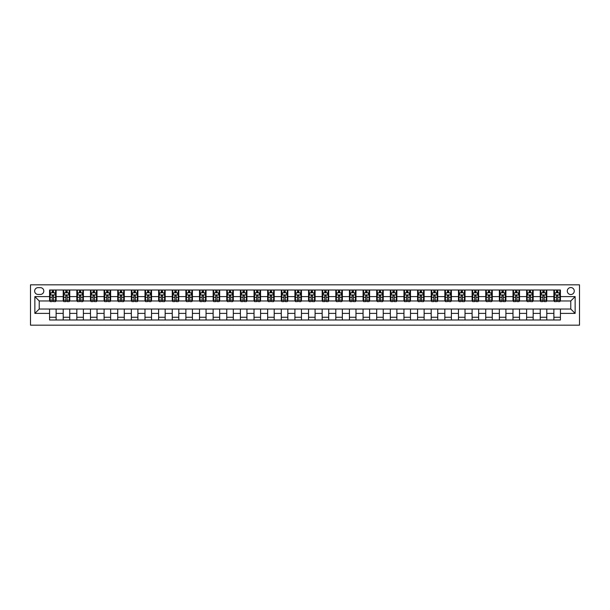 <?xml version="1.0" encoding="UTF-8"?>
<svg xmlns="http://www.w3.org/2000/svg" width="610" height="610" viewBox="0 0 610 610"><rect width="100%" height="100%" fill="white"/><g stroke="black" fill="none" stroke-linecap="round" stroke-linejoin="round"><path stroke-width="0.91" d="M570.777 287.554A3.492 3.492 0 0 0 567.285 291.046A3.492 3.492 0 0 0 570.777 294.531A3.492 3.492 0 0 0 574.269 291.046A3.492 3.492 0 0 0 570.777 287.554M30.5 325.168L579.5 325.168L579.5 284.832L30.5 284.832L30.5 325.168M38.026 294.424L40.42 294.424A3.378 3.378 0 0 0 43.806 291.046A3.378 3.378 0 0 0 40.42 287.661L38.026 287.661A3.378 3.378 0 0 0 34.64 291.046A3.378 3.378 0 0 0 38.026 294.424M49.578 313.395L34.861 313.395L34.861 296.605L49.578 296.605L49.578 300.966L39.223 300.966L39.223 309.034L49.578 309.034L49.578 319.991L560.422 319.991L560.422 309.034L570.777 309.034L570.777 300.966L560.422 300.966L560.422 296.605L575.138 296.605L575.138 313.395L560.422 313.395M560.422 296.605L560.422 290.009L49.578 290.009L49.578 296.605M553.88 290.009L553.88 300.966L554.421 300.966M556.495 300.966L557.799 300.966M559.873 300.966L560.422 300.966M553.88 300.966L546.247 300.966M540.246 290.009L540.246 300.966L540.795 300.966M542.862 300.966L544.173 300.966M540.246 300.966L532.614 300.966M526.621 290.009L526.621 300.966L527.162 300.966M529.236 300.966L530.54 300.966M526.621 300.966L518.988 300.966M512.987 290.009L512.987 300.966L513.536 300.966M515.602 300.966L516.914 300.966M512.987 300.966L505.354 300.966M499.361 290.009L499.361 300.966L499.903 300.966M501.977 300.966L503.28 300.966M499.361 300.966L491.729 300.966M485.728 290.009L485.728 300.966L486.277 300.966M488.343 300.966L489.655 300.966M485.728 300.966L478.095 300.966M472.102 290.009L472.102 300.966L472.643 300.966M474.717 300.966L476.021 300.966M472.102 300.966L464.469 300.966M458.468 290.009L458.468 300.966L459.017 300.966M461.084 300.966L462.395 300.966M458.468 300.966L450.836 300.966M444.842 290.009L444.842 300.966L445.384 300.966M447.458 300.966L448.762 300.966M444.842 300.966L437.21 300.966M431.209 290.009L431.209 300.966L431.758 300.966M433.824 300.966L435.136 300.966M431.209 300.966L423.576 300.966M417.583 290.009L417.583 300.966L418.125 300.966M420.199 300.966L421.502 300.966M417.583 300.966L409.95 300.966M403.95 290.009L403.95 300.966L404.499 300.966M406.565 300.966L407.876 300.966M403.95 300.966L396.317 300.966M390.324 290.009L390.324 300.966L390.865 300.966M392.939 300.966L394.243 300.966M390.324 300.966L382.691 300.966M376.69 290.009L376.69 300.966L377.239 300.966M379.306 300.966L380.617 300.966M376.69 300.966L369.058 300.966M363.064 290.009L363.064 300.966L363.606 300.966M365.68 300.966L366.984 300.966M363.064 300.966L355.432 300.966M349.431 290.009L349.431 300.966L349.98 300.966M352.046 300.966L353.358 300.966M349.431 300.966L341.798 300.966M335.805 290.009L335.805 300.966L336.346 300.966M338.42 300.966L339.732 300.966M335.805 300.966L328.172 300.966M322.171 290.009L322.171 300.966L322.721 300.966M324.787 300.966L326.098 300.966M322.171 300.966L314.539 300.966M308.546 290.009L308.546 300.966L309.087 300.966M311.161 300.966L312.472 300.966M308.546 300.966L300.913 300.966M294.912 290.009L294.912 300.966L295.461 300.966M297.527 300.966L298.839 300.966M294.912 300.966L287.279 300.966M281.286 290.009L281.286 300.966L281.828 300.966M283.902 300.966L285.213 300.966M281.286 300.966L273.654 300.966M267.653 290.009L267.653 300.966L268.202 300.966M270.268 300.966L271.58 300.966M267.653 300.966L260.02 300.966M254.027 290.009L254.027 300.966L254.568 300.966M256.642 300.966L257.954 300.966M254.027 300.966L246.394 300.966M240.393 290.009L240.393 300.966L240.942 300.966M243.016 300.966L244.32 300.966M240.393 300.966L232.761 300.966M226.767 290.009L226.767 300.966L227.309 300.966M229.383 300.966L230.694 300.966M226.767 300.966L219.135 300.966M213.134 290.009L213.134 300.966L213.683 300.966M215.757 300.966L217.061 300.966M213.134 300.966L205.501 300.966M199.508 290.009L199.508 300.966L200.049 300.966M202.123 300.966L203.435 300.966M199.508 300.966L191.875 300.966M185.875 290.009L185.875 300.966L186.424 300.966M188.498 300.966L189.801 300.966M185.875 300.966L178.242 300.966M172.249 290.009L172.249 300.966L172.79 300.966M174.864 300.966L176.176 300.966M172.249 300.966L164.616 300.966M158.615 290.009L158.615 300.966L159.164 300.966M161.238 300.966L162.542 300.966M158.615 300.966L150.983 300.966M144.989 290.009L144.989 300.966L145.531 300.966M147.605 300.966L148.916 300.966M144.989 300.966L137.357 300.966M131.356 290.009L131.356 300.966L131.905 300.966M133.979 300.966L135.283 300.966M131.356 300.966L123.723 300.966M117.73 290.009L117.73 300.966L118.271 300.966M120.345 300.966L121.657 300.966M117.73 300.966L110.097 300.966M104.097 290.009L104.097 300.966L104.645 300.966M106.719 300.966L108.023 300.966M104.097 300.966L96.464 300.966M90.471 290.009L90.471 300.966L91.012 300.966M93.086 300.966L94.397 300.966M90.471 300.966L82.838 300.966M76.837 290.009L76.837 300.966L77.386 300.966M79.46 300.966L80.764 300.966M76.837 300.966L69.204 300.966M63.211 290.009L63.211 300.966L63.753 300.966M65.827 300.966L67.138 300.966M63.211 300.966L55.579 300.966M49.578 300.966L50.127 300.966M52.201 300.966L53.505 300.966M49.578 309.034L56.12 309.034L56.12 319.991M560.422 309.034L56.12 309.034M56.12 290.009L56.12 300.966M49.578 292.731L50.127 292.731M52.201 292.731L53.505 292.731M55.579 292.731L56.12 292.731M49.578 317.269L56.12 317.269M63.211 309.034L63.211 319.991M69.754 290.009L69.754 300.966M63.211 292.731L63.753 292.731M65.827 292.731L67.138 292.731M69.204 292.731L69.754 292.731M69.754 309.034L69.754 319.991M63.211 317.269L69.754 317.269M76.837 309.034L76.837 319.991M83.379 309.034L83.379 319.991M76.837 317.269L83.379 317.269M83.379 290.009L83.379 300.966M76.837 292.731L77.386 292.731M79.46 292.731L80.764 292.731M82.838 292.731L83.379 292.731M90.471 309.034L90.471 319.991M97.013 309.034L97.013 319.991M90.471 317.269L97.013 317.269M97.013 290.009L97.013 300.966M90.471 292.731L91.012 292.731M93.086 292.731L94.397 292.731M96.464 292.731L97.013 292.731M104.097 309.034L104.097 319.991M110.639 309.034L110.639 319.991M104.097 317.269L110.639 317.269M110.639 290.009L110.639 300.966M104.097 292.731L104.645 292.731M106.719 292.731L108.023 292.731M110.097 292.731L110.639 292.731M117.73 309.034L117.73 319.991M124.272 309.034L124.272 319.991M117.73 317.269L124.272 317.269M124.272 290.009L124.272 300.966M117.73 292.731L118.271 292.731M120.345 292.731L121.657 292.731M123.723 292.731L124.272 292.731M131.356 309.034L131.356 319.991M137.898 309.034L137.898 319.991M131.356 317.269L137.898 317.269M137.898 290.009L137.898 300.966M131.356 292.731L131.905 292.731M133.979 292.731L135.283 292.731M137.357 292.731L137.898 292.731M144.989 309.034L144.989 319.991M151.532 309.034L151.532 319.991M144.989 317.269L151.532 317.269M151.532 290.009L151.532 300.966M144.989 292.731L145.531 292.731M147.605 292.731L148.916 292.731M150.983 292.731L151.532 292.731M158.615 309.034L158.615 319.991M165.157 309.034L165.157 319.991M158.615 317.269L165.157 317.269M165.157 290.009L165.157 300.966M158.615 292.731L159.164 292.731M161.238 292.731L162.542 292.731M164.616 292.731L165.157 292.731M172.249 309.034L172.249 319.991M178.791 309.034L178.791 319.991M172.249 317.269L178.791 317.269M178.791 290.009L178.791 300.966M172.249 292.731L172.79 292.731M174.864 292.731L176.176 292.731M178.242 292.731L178.791 292.731M185.875 309.034L185.875 319.991M192.417 309.034L192.417 319.991M185.875 317.269L192.417 317.269M192.417 290.009L192.417 300.966M185.875 292.731L186.424 292.731M188.498 292.731L189.801 292.731M191.875 292.731L192.417 292.731M199.508 309.034L199.508 319.991M206.05 309.034L206.05 319.991M199.508 317.269L206.05 317.269M206.05 290.009L206.05 300.966M199.508 292.731L200.049 292.731M202.123 292.731L203.435 292.731M205.501 292.731L206.05 292.731M213.134 309.034L213.134 319.991M219.676 309.034L219.676 319.991M213.134 317.269L219.676 317.269M219.676 290.009L219.676 300.966M213.134 292.731L213.683 292.731M215.757 292.731L217.061 292.731M219.135 292.731L219.676 292.731M226.767 309.034L226.767 319.991M233.31 309.034L233.31 319.991M226.767 317.269L233.31 317.269M233.31 290.009L233.31 300.966M226.767 292.731L227.309 292.731M229.383 292.731L230.694 292.731M232.761 292.731L233.31 292.731M240.393 309.034L240.393 319.991M246.936 309.034L246.936 319.991M240.393 317.269L246.936 317.269M246.936 290.009L246.936 300.966M240.393 292.731L240.942 292.731M243.016 292.731L244.32 292.731M246.394 292.731L246.936 292.731M254.027 309.034L254.027 319.991M260.569 309.034L260.569 319.991M254.027 317.269L260.569 317.269M260.569 290.009L260.569 300.966M254.027 292.731L254.568 292.731M256.642 292.731L257.954 292.731M260.02 292.731L260.569 292.731M267.653 309.034L267.653 319.991M274.195 309.034L274.195 319.991M267.653 317.269L274.195 317.269M274.195 290.009L274.195 300.966M267.653 292.731L268.202 292.731M270.268 292.731L271.58 292.731M273.654 292.731L274.195 292.731M281.286 309.034L281.286 319.991M287.829 309.034L287.829 319.991M281.286 317.269L287.829 317.269M287.829 290.009L287.829 300.966M281.286 292.731L281.828 292.731M283.902 292.731L285.213 292.731M287.279 292.731L287.829 292.731M294.912 309.034L294.912 319.991M301.454 309.034L301.454 319.991M294.912 317.269L301.454 317.269M301.454 290.009L301.454 300.966M294.912 292.731L295.461 292.731M297.527 292.731L298.839 292.731M300.913 292.731L301.454 292.731M308.546 309.034L308.546 319.991M315.088 309.034L315.088 319.991M308.546 317.269L315.088 317.269M315.088 290.009L315.088 300.966M308.546 292.731L309.087 292.731M311.161 292.731L312.472 292.731M314.539 292.731L315.088 292.731M322.171 309.034L322.171 319.991M328.714 309.034L328.714 319.991M322.171 317.269L328.714 317.269M328.714 290.009L328.714 300.966M322.171 292.731L322.721 292.731M324.787 292.731L326.098 292.731M328.172 292.731L328.714 292.731M335.805 309.034L335.805 319.991M342.347 309.034L342.347 319.991M335.805 317.269L342.347 317.269M342.347 290.009L342.347 300.966M335.805 292.731L336.346 292.731M338.42 292.731L339.732 292.731M341.798 292.731L342.347 292.731M349.431 309.034L349.431 319.991M355.973 309.034L355.973 319.991M349.431 317.269L355.973 317.269M355.973 290.009L355.973 300.966M349.431 292.731L349.98 292.731M352.046 292.731L353.358 292.731M355.432 292.731L355.973 292.731M363.064 309.034L363.064 319.991M369.607 309.034L369.607 319.991M363.064 317.269L369.607 317.269M369.607 290.009L369.607 300.966M363.064 292.731L363.606 292.731M365.68 292.731L366.984 292.731M369.058 292.731L369.607 292.731M376.69 309.034L376.69 319.991M383.233 309.034L383.233 319.991M376.69 317.269L383.233 317.269M383.233 290.009L383.233 300.966M376.69 292.731L377.239 292.731M379.306 292.731L380.617 292.731M382.691 292.731L383.233 292.731M390.324 309.034L390.324 319.991M396.866 309.034L396.866 319.991M390.324 317.269L396.866 317.269M396.866 290.009L396.866 300.966M390.324 292.731L390.865 292.731M392.939 292.731L394.243 292.731M396.317 292.731L396.866 292.731M403.95 309.034L403.95 319.991M410.492 309.034L410.492 319.991M403.95 317.269L410.492 317.269M410.492 290.009L410.492 300.966M403.95 292.731L404.499 292.731M406.565 292.731L407.876 292.731M409.95 292.731L410.492 292.731M417.583 309.034L417.583 319.991M424.125 309.034L424.125 319.991M417.583 317.269L424.125 317.269M424.125 290.009L424.125 300.966M417.583 292.731L418.125 292.731M420.199 292.731L421.502 292.731M423.576 292.731L424.125 292.731M431.209 309.034L431.209 319.991M437.751 309.034L437.751 319.991M431.209 317.269L437.751 317.269M437.751 290.009L437.751 300.966M431.209 292.731L431.758 292.731M433.824 292.731L435.136 292.731M437.21 292.731L437.751 292.731M444.842 309.034L444.842 319.991M451.385 309.034L451.385 319.991M444.842 317.269L451.385 317.269M451.385 290.009L451.385 300.966M444.842 292.731L445.384 292.731M447.458 292.731L448.762 292.731M450.836 292.731L451.385 292.731M458.468 309.034L458.468 319.991M465.011 309.034L465.011 319.991M458.468 317.269L465.011 317.269M465.011 290.009L465.011 300.966M458.468 292.731L459.017 292.731M461.084 292.731L462.395 292.731M464.469 292.731L465.011 292.731M472.102 309.034L472.102 319.991M478.644 309.034L478.644 319.991M472.102 317.269L478.644 317.269M478.644 290.009L478.644 300.966M472.102 292.731L472.643 292.731M474.717 292.731L476.021 292.731M478.095 292.731L478.644 292.731M485.728 309.034L485.728 319.991M492.27 309.034L492.27 319.991M485.728 317.269L492.27 317.269M492.27 290.009L492.27 300.966M485.728 292.731L486.277 292.731M488.343 292.731L489.655 292.731M491.729 292.731L492.27 292.731M499.361 309.034L499.361 319.991M505.904 309.034L505.904 319.991M499.361 317.269L505.904 317.269M505.904 290.009L505.904 300.966M499.361 292.731L499.903 292.731M501.977 292.731L503.28 292.731M505.354 292.731L505.904 292.731M512.987 309.034L512.987 319.991M519.529 309.034L519.529 319.991M512.987 317.269L519.529 317.269M519.529 290.009L519.529 300.966M512.987 292.731L513.536 292.731M515.602 292.731L516.914 292.731M518.988 292.731L519.529 292.731M526.621 309.034L526.621 319.991M533.163 309.034L533.163 319.991M526.621 317.269L533.163 317.269M533.163 290.009L533.163 300.966M526.621 292.731L527.162 292.731M529.236 292.731L530.54 292.731M532.614 292.731L533.163 292.731M540.246 309.034L540.246 319.991M546.789 309.034L546.789 319.991M540.246 317.269L546.789 317.269M546.789 290.009L546.789 300.966M540.246 292.731L540.795 292.731M542.862 292.731L544.173 292.731M546.247 292.731L546.789 292.731M553.88 309.034L553.88 319.991M553.88 317.269L560.422 317.269M553.88 292.731L554.421 292.731M556.495 292.731L557.799 292.731M559.873 292.731L560.422 292.731M39.223 300.966L34.861 296.605M39.223 309.034L34.861 313.395M575.138 296.605L570.777 300.966M575.138 313.395L570.777 309.034M53.505 291.427L52.201 291.427M55.579 300.25L53.505 300.25L53.505 301.622L55.579 301.622L55.579 294.965L54.488 292.785L51.217 292.785L50.127 294.965L50.127 301.622L52.201 301.622L52.201 300.25L50.127 300.25M50.127 294.965L50.127 290.009M55.579 294.965L55.579 290.009M52.201 292.785L52.201 290.009M53.505 290.009L53.505 292.785M53.505 300.25L53.505 295.789L52.201 295.789L52.201 300.25M67.138 291.427L65.827 291.427M69.204 300.25L67.138 300.25L67.138 301.622L69.204 301.622L69.204 294.965L68.114 292.785L64.843 292.785L63.753 294.965L63.753 301.622L65.827 301.622L65.827 300.25L63.753 300.25M63.753 294.965L63.753 290.009M69.204 294.965L69.204 290.009M65.827 292.785L65.827 290.009M67.138 290.009L67.138 292.785M67.138 300.25L67.138 295.789L65.827 295.789L65.827 300.25M80.764 291.427L79.46 291.427M82.838 300.25L80.764 300.25L80.764 301.622L82.838 301.622L82.838 294.965L81.748 292.785L78.477 292.785L77.386 294.965L77.386 301.622L79.46 301.622L79.46 300.25L77.386 300.25M77.386 294.965L77.386 290.009M82.838 294.965L82.838 290.009M79.46 292.785L79.46 290.009M80.764 290.009L80.764 292.785M80.764 300.25L80.764 295.789L79.46 295.789L79.46 300.25M94.397 291.427L93.086 291.427M96.464 300.25L94.397 300.25L94.397 301.622L96.464 301.622L96.464 294.965L95.373 292.785L92.102 292.785L91.012 294.965L91.012 301.622L93.086 301.622L93.086 300.25L91.012 300.25M91.012 294.965L91.012 290.009M96.464 294.965L96.464 290.009M93.086 292.785L93.086 290.009M94.397 290.009L94.397 292.785M94.397 300.25L94.397 295.789L93.086 295.789L93.086 300.25M108.023 291.427L106.719 291.427M110.097 300.25L108.023 300.25L108.023 301.622L110.097 301.622L110.097 294.965L109.007 292.785L105.736 292.785L104.645 294.965L104.645 301.622L106.719 301.622L106.719 300.25L104.645 300.25M104.645 294.965L104.645 290.009M110.097 294.965L110.097 290.009M106.719 292.785L106.719 290.009M108.023 290.009L108.023 292.785M108.023 300.25L108.023 295.789L106.719 295.789L106.719 300.25M121.657 291.427L120.345 291.427M123.723 300.25L121.657 300.25L121.657 301.622L123.723 301.622L123.723 294.965L122.633 292.785L119.362 292.785L118.271 294.965L118.271 301.622L120.345 301.622L120.345 300.25L118.271 300.25M118.271 294.965L118.271 290.009M123.723 294.965L123.723 290.009M120.345 292.785L120.345 290.009M121.657 290.009L121.657 292.785M121.657 300.25L121.657 295.789L120.345 295.789L120.345 300.25M135.283 291.427L133.979 291.427M137.357 300.25L135.283 300.25L135.283 301.622L137.357 301.622L137.357 294.965L136.266 292.785L132.995 292.785L131.905 294.965L131.905 301.622L133.979 301.622L133.979 300.25L131.905 300.25M131.905 294.965L131.905 290.009M137.357 294.965L137.357 290.009M133.979 292.785L133.979 290.009M135.283 290.009L135.283 292.785M135.283 300.25L135.283 295.789L133.979 295.789L133.979 300.25M148.916 291.427L147.605 291.427M150.983 300.25L148.916 300.25L148.916 301.622L150.983 301.622L150.983 294.965L149.892 292.785L146.621 292.785L145.531 294.965L145.531 301.622L147.605 301.622L147.605 300.25L145.531 300.25M145.531 294.965L145.531 290.009M150.983 294.965L150.983 290.009M147.605 292.785L147.605 290.009M148.916 290.009L148.916 292.785M148.916 300.25L148.916 295.789L147.605 295.789L147.605 300.25M162.542 291.427L161.238 291.427M164.616 300.25L162.542 300.25L162.542 301.622L164.616 301.622L164.616 294.965L163.526 292.785L160.255 292.785L159.164 294.965L159.164 301.622L161.238 301.622L161.238 300.25L159.164 300.25M159.164 294.965L159.164 290.009M164.616 294.965L164.616 290.009M161.238 292.785L161.238 290.009M162.542 290.009L162.542 292.785M162.542 300.25L162.542 295.789L161.238 295.789L161.238 300.25M176.176 291.427L174.864 291.427M178.242 300.25L176.176 300.25L176.176 301.622L178.242 301.622L178.242 294.965L177.152 292.785L173.88 292.785L172.79 294.965L172.79 301.622L174.864 301.622L174.864 300.25L172.79 300.25M172.79 294.965L172.79 290.009M178.242 294.965L178.242 290.009M174.864 292.785L174.864 290.009M176.176 290.009L176.176 292.785M176.176 300.25L176.176 295.789L174.864 295.789L174.864 300.25M189.801 291.427L188.498 291.427M191.875 300.25L189.801 300.25L189.801 301.622L191.875 301.622L191.875 294.965L190.785 292.785L187.514 292.785L186.424 294.965L186.424 301.622L188.498 301.622L188.498 300.25L186.424 300.25M186.424 294.965L186.424 290.009M191.875 294.965L191.875 290.009M188.498 292.785L188.498 290.009M189.801 290.009L189.801 292.785M189.801 300.25L189.801 295.789L188.498 295.789L188.498 300.25M203.435 291.427L202.123 291.427M205.501 300.25L203.435 300.25L203.435 301.622L205.501 301.622L205.501 294.965L204.411 292.785L201.14 292.785L200.049 294.965L200.049 301.622L202.123 301.622L202.123 300.25L200.049 300.25M200.049 294.965L200.049 290.009M205.501 294.965L205.501 290.009M202.123 292.785L202.123 290.009M203.435 290.009L203.435 292.785M203.435 300.25L203.435 295.789L202.123 295.789L202.123 300.25M217.061 291.427L215.757 291.427M219.135 300.25L217.061 300.25L217.061 301.622L219.135 301.622L219.135 294.965L218.044 292.785L214.773 292.785L213.683 294.965L213.683 301.622L215.757 301.622L215.757 300.25L213.683 300.25M213.683 294.965L213.683 290.009M219.135 294.965L219.135 290.009M215.757 292.785L215.757 290.009M217.061 290.009L217.061 292.785M217.061 300.25L217.061 295.789L215.757 295.789L215.757 300.25M230.694 291.427L229.383 291.427M232.761 300.25L230.694 300.25L230.694 301.622L232.761 301.622L232.761 294.965L231.67 292.785L228.399 292.785L227.309 294.965L227.309 301.622L229.383 301.622L229.383 300.25L227.309 300.25M227.309 294.965L227.309 290.009M232.761 294.965L232.761 290.009M229.383 292.785L229.383 290.009M230.694 290.009L230.694 292.785M230.694 300.25L230.694 295.789L229.383 295.789L229.383 300.25M244.32 291.427L243.016 291.427M246.394 300.25L244.32 300.25L244.32 301.622L246.394 301.622L246.394 294.965L245.304 292.785L242.033 292.785L240.942 294.965L240.942 301.622L243.016 301.622L243.016 300.25L240.942 300.25M240.942 294.965L240.942 290.009M246.394 294.965L246.394 290.009M243.016 292.785L243.016 290.009M244.32 290.009L244.32 292.785M244.32 300.25L244.32 295.789L243.016 295.789L243.016 300.25M257.954 291.427L256.642 291.427M260.02 300.25L257.954 300.25L257.954 301.622L260.02 301.622L260.02 294.965L258.93 292.785L255.659 292.785L254.568 294.965L254.568 301.622L256.642 301.622L256.642 300.25L254.568 300.25M254.568 294.965L254.568 290.009M260.02 294.965L260.02 290.009M256.642 292.785L256.642 290.009M257.954 290.009L257.954 292.785M257.954 300.25L257.954 295.789L256.642 295.789L256.642 300.25M271.58 291.427L270.268 291.427M273.654 300.25L271.58 300.25L271.58 301.622L273.654 301.622L273.654 294.965L272.563 292.785L269.292 292.785L268.202 294.965L268.202 301.622L270.268 301.622L270.268 300.25L268.202 300.25M268.202 294.965L268.202 290.009M273.654 294.965L273.654 290.009M270.268 292.785L270.268 290.009M271.58 290.009L271.58 292.785M271.58 300.25L271.58 295.789L270.268 295.789L270.268 300.25M285.213 291.427L283.902 291.427M287.279 300.25L285.213 300.25L285.213 301.622L287.279 301.622L287.279 294.965L286.189 292.785L282.918 292.785L281.828 294.965L281.828 301.622L283.902 301.622L283.902 300.25L281.828 300.25M281.828 294.965L281.828 290.009M287.279 294.965L287.279 290.009M283.902 292.785L283.902 290.009M285.213 290.009L285.213 292.785M285.213 300.25L285.213 295.789L283.902 295.789L283.902 300.25M298.839 291.427L297.527 291.427M300.913 300.25L298.839 300.25L298.839 301.622L300.913 301.622L300.913 294.965L299.823 292.785L296.551 292.785L295.461 294.965L295.461 301.622L297.527 301.622L297.527 300.25L295.461 300.25M295.461 294.965L295.461 290.009M300.913 294.965L300.913 290.009M297.527 292.785L297.527 290.009M298.839 290.009L298.839 292.785M298.839 300.25L298.839 295.789L297.527 295.789L297.527 300.25M312.472 291.427L311.161 291.427M314.539 300.25L312.472 300.25L312.472 301.622L314.539 301.622L314.539 294.965L313.448 292.785L310.177 292.785L309.087 294.965L309.087 301.622L311.161 301.622L311.161 300.25L309.087 300.25M309.087 294.965L309.087 290.009M314.539 294.965L314.539 290.009M311.161 292.785L311.161 290.009M312.472 290.009L312.472 292.785M312.472 300.25L312.472 295.789L311.161 295.789L311.161 300.25M326.098 291.427L324.787 291.427M328.172 300.25L326.098 300.25L326.098 301.622L328.172 301.622L328.172 294.965L327.082 292.785L323.811 292.785L322.721 294.965L322.721 301.622L324.787 301.622L324.787 300.25L322.721 300.25M322.721 294.965L322.721 290.009M328.172 294.965L328.172 290.009M324.787 292.785L324.787 290.009M326.098 290.009L326.098 292.785M326.098 300.25L326.098 295.789L324.787 295.789L324.787 300.25M339.732 291.427L338.42 291.427M341.798 300.25L339.732 300.25L339.732 301.622L341.798 301.622L341.798 294.965L340.708 292.785L337.437 292.785L336.346 294.965L336.346 301.622L338.42 301.622L338.42 300.25L336.346 300.25M336.346 294.965L336.346 290.009M341.798 294.965L341.798 290.009M338.42 292.785L338.42 290.009M339.732 290.009L339.732 292.785M339.732 300.25L339.732 295.789L338.42 295.789L338.42 300.25M353.358 291.427L352.046 291.427M355.432 300.25L353.358 300.25L353.358 301.622L355.432 301.622L355.432 294.965L354.341 292.785L351.07 292.785L349.98 294.965L349.98 301.622L352.046 301.622L352.046 300.25L349.98 300.25M349.98 294.965L349.98 290.009M355.432 294.965L355.432 290.009M352.046 292.785L352.046 290.009M353.358 290.009L353.358 292.785M353.358 300.25L353.358 295.789L352.046 295.789L352.046 300.25M366.984 291.427L365.68 291.427M369.058 300.25L366.984 300.25L366.984 301.622L369.058 301.622L369.058 294.965L367.967 292.785L364.696 292.785L363.606 294.965L363.606 301.622L365.68 301.622L365.68 300.25L363.606 300.25M363.606 294.965L363.606 290.009M369.058 294.965L369.058 290.009M365.68 292.785L365.68 290.009M366.984 290.009L366.984 292.785M366.984 300.25L366.984 295.789L365.68 295.789L365.68 300.25M380.617 291.427L379.306 291.427M382.691 300.25L380.617 300.25L380.617 301.622L382.691 301.622L382.691 294.965L381.601 292.785L378.33 292.785L377.239 294.965L377.239 301.622L379.306 301.622L379.306 300.25L377.239 300.25M377.239 294.965L377.239 290.009M382.691 294.965L382.691 290.009M379.306 292.785L379.306 290.009M380.617 290.009L380.617 292.785M380.617 300.25L380.617 295.789L379.306 295.789L379.306 300.25M394.243 291.427L392.939 291.427M396.317 300.25L394.243 300.25L394.243 301.622L396.317 301.622L396.317 294.965L395.227 292.785L391.955 292.785L390.865 294.965L390.865 301.622L392.939 301.622L392.939 300.25L390.865 300.25M390.865 294.965L390.865 290.009M396.317 294.965L396.317 290.009M392.939 292.785L392.939 290.009M394.243 290.009L394.243 292.785M394.243 300.25L394.243 295.789L392.939 295.789L392.939 300.25M407.876 291.427L406.565 291.427M409.95 300.25L407.876 300.25L407.876 301.622L409.95 301.622L409.95 294.965L408.86 292.785L405.589 292.785L404.499 294.965L404.499 301.622L406.565 301.622L406.565 300.25L404.499 300.25M404.499 294.965L404.499 290.009M409.95 294.965L409.95 290.009M406.565 292.785L406.565 290.009M407.876 290.009L407.876 292.785M407.876 300.25L407.876 295.789L406.565 295.789L406.565 300.25M421.502 291.427L420.199 291.427M423.576 300.25L421.502 300.25L421.502 301.622L423.576 301.622L423.576 294.965L422.486 292.785L419.215 292.785L418.125 294.965L418.125 301.622L420.199 301.622L420.199 300.25L418.125 300.25M418.125 294.965L418.125 290.009M423.576 294.965L423.576 290.009M420.199 292.785L420.199 290.009M421.502 290.009L421.502 292.785M421.502 300.25L421.502 295.789L420.199 295.789L420.199 300.25M435.136 291.427L433.824 291.427M437.21 300.25L435.136 300.25L435.136 301.622L437.21 301.622L437.21 294.965L436.12 292.785L432.848 292.785L431.758 294.965L431.758 301.622L433.824 301.622L433.824 300.25L431.758 300.25M431.758 294.965L431.758 290.009M437.21 294.965L437.21 290.009M433.824 292.785L433.824 290.009M435.136 290.009L435.136 292.785M435.136 300.25L435.136 295.789L433.824 295.789L433.824 300.25M448.762 291.427L447.458 291.427M450.836 300.25L448.762 300.25L448.762 301.622L450.836 301.622L450.836 294.965L449.745 292.785L446.474 292.785L445.384 294.965L445.384 301.622L447.458 301.622L447.458 300.25L445.384 300.25M445.384 294.965L445.384 290.009M450.836 294.965L450.836 290.009M447.458 292.785L447.458 290.009M448.762 290.009L448.762 292.785M448.762 300.25L448.762 295.789L447.458 295.789L447.458 300.25M462.395 291.427L461.084 291.427M464.469 300.25L462.395 300.25L462.395 301.622L464.469 301.622L464.469 294.965L463.379 292.785L460.108 292.785L459.017 294.965L459.017 301.622L461.084 301.622L461.084 300.25L459.017 300.25M459.017 294.965L459.017 290.009M464.469 294.965L464.469 290.009M461.084 292.785L461.084 290.009M462.395 290.009L462.395 292.785M462.395 300.25L462.395 295.789L461.084 295.789L461.084 300.25M476.021 291.427L474.717 291.427M478.095 300.25L476.021 300.25L476.021 301.622L478.095 301.622L478.095 294.965L477.005 292.785L473.734 292.785L472.643 294.965L472.643 301.622L474.717 301.622L474.717 300.25L472.643 300.25M472.643 294.965L472.643 290.009M478.095 294.965L478.095 290.009M474.717 292.785L474.717 290.009M476.021 290.009L476.021 292.785M476.021 300.25L476.021 295.789L474.717 295.789L474.717 300.25M489.655 291.427L488.343 291.427M491.729 300.25L489.655 300.25L489.655 301.622L491.729 301.622L491.729 294.965L490.638 292.785L487.367 292.785L486.277 294.965L486.277 301.622L488.343 301.622L488.343 300.25L486.277 300.25M486.277 294.965L486.277 290.009M491.729 294.965L491.729 290.009M488.343 292.785L488.343 290.009M489.655 290.009L489.655 292.785M489.655 300.25L489.655 295.789L488.343 295.789L488.343 300.25M503.28 291.427L501.977 291.427M505.354 300.25L503.28 300.25L503.28 301.622L505.354 301.622L505.354 294.965L504.264 292.785L500.993 292.785L499.903 294.965L499.903 301.622L501.977 301.622L501.977 300.25L499.903 300.25M499.903 294.965L499.903 290.009M505.354 294.965L505.354 290.009M501.977 292.785L501.977 290.009M503.28 290.009L503.28 292.785M503.28 300.25L503.28 295.789L501.977 295.789L501.977 300.25M516.914 291.427L515.602 291.427M518.988 300.25L516.914 300.25L516.914 301.622L518.988 301.622L518.988 294.965L517.898 292.785L514.626 292.785L513.536 294.965L513.536 301.622L515.602 301.622L515.602 300.25L513.536 300.25M513.536 294.965L513.536 290.009M518.988 294.965L518.988 290.009M515.602 292.785L515.602 290.009M516.914 290.009L516.914 292.785M516.914 300.25L516.914 295.789L515.602 295.789L515.602 300.25M530.54 291.427L529.236 291.427M532.614 300.25L530.54 300.25L530.54 301.622L532.614 301.622L532.614 294.965L531.524 292.785L528.252 292.785L527.162 294.965L527.162 301.622L529.236 301.622L529.236 300.25L527.162 300.25M527.162 294.965L527.162 290.009M532.614 294.965L532.614 290.009M529.236 292.785L529.236 290.009M530.54 290.009L530.54 292.785M530.54 300.25L530.54 295.789L529.236 295.789L529.236 300.25M544.173 291.427L542.862 291.427M546.247 300.25L544.173 300.25L544.173 301.622L546.247 301.622L546.247 294.965L545.157 292.785L541.886 292.785L540.795 294.965L540.795 301.622L542.862 301.622L542.862 300.25L540.795 300.25M540.795 294.965L540.795 290.009M546.247 294.965L546.247 290.009M542.862 292.785L542.862 290.009M544.173 290.009L544.173 292.785M544.173 300.25L544.173 295.789L542.862 295.789L542.862 300.25M557.799 291.427L556.495 291.427M559.873 300.25L557.799 300.25L557.799 301.622L559.873 301.622L559.873 294.965L558.783 292.785L555.512 292.785L554.421 294.965L554.421 301.622L556.495 301.622L556.495 300.25L554.421 300.25M554.421 294.965L554.421 290.009M559.873 294.965L559.873 290.009M556.495 292.785L556.495 290.009M557.799 290.009L557.799 292.785M557.799 300.25L557.799 295.789L556.495 295.789L556.495 300.25M63.211 313.395L56.12 313.395M63.211 296.605L56.12 296.605M76.837 296.605L69.754 296.605M76.837 313.395L69.754 313.395M90.471 296.605L83.379 296.605M90.471 313.395L83.379 313.395M104.097 296.605L97.013 296.605M104.097 313.395L97.013 313.395M117.73 296.605L110.639 296.605M117.73 313.395L110.639 313.395M131.356 296.605L124.272 296.605M131.356 313.395L124.272 313.395M144.989 296.605L137.898 296.605M144.989 313.395L137.898 313.395M158.615 296.605L151.532 296.605M158.615 313.395L151.532 313.395M172.249 296.605L165.157 296.605M172.249 313.395L165.157 313.395M185.875 296.605L178.791 296.605M185.875 313.395L178.791 313.395M199.508 296.605L192.417 296.605M199.508 313.395L192.417 313.395M213.134 296.605L206.05 296.605M213.134 313.395L206.05 313.395M226.767 296.605L219.676 296.605M226.767 313.395L219.676 313.395M240.393 296.605L233.31 296.605M240.393 313.395L233.31 313.395M254.027 296.605L246.936 296.605M254.027 313.395L246.936 313.395M267.653 296.605L260.569 296.605M267.653 313.395L260.569 313.395M281.286 296.605L274.195 296.605M281.286 313.395L274.195 313.395M294.912 296.605L287.829 296.605M294.912 313.395L287.829 313.395M308.546 296.605L301.454 296.605M308.546 313.395L301.454 313.395M322.171 296.605L315.088 296.605M322.171 313.395L315.088 313.395M335.805 296.605L328.714 296.605M335.805 313.395L328.714 313.395M349.431 296.605L342.347 296.605M349.431 313.395L342.347 313.395M363.064 296.605L355.973 296.605M363.064 313.395L355.973 313.395M376.69 296.605L369.607 296.605M376.69 313.395L369.607 313.395M390.324 296.605L383.233 296.605M390.324 313.395L383.233 313.395M403.95 296.605L396.866 296.605M403.95 313.395L396.866 313.395M417.583 296.605L410.492 296.605M417.583 313.395L410.492 313.395M431.209 296.605L424.125 296.605M431.209 313.395L424.125 313.395M444.842 296.605L437.751 296.605M444.842 313.395L437.751 313.395M458.468 296.605L451.385 296.605M458.468 313.395L451.385 313.395M472.102 296.605L465.011 296.605M472.102 313.395L465.011 313.395M485.728 296.605L478.644 296.605M485.728 313.395L478.644 313.395M499.361 296.605L492.27 296.605M499.361 313.395L492.27 313.395M512.987 296.605L505.904 296.605M512.987 313.395L505.904 313.395M526.621 296.605L519.529 296.605M526.621 313.395L519.529 313.395M540.246 296.605L533.163 296.605M540.246 313.395L533.163 313.395M553.88 296.605L546.789 296.605M553.88 313.395L546.789 313.395M55.548 294.912L50.157 294.912M50.127 292.922L51.148 292.922M54.557 292.922L55.579 292.922M52.201 297.329L50.127 297.329M55.579 297.329L53.505 297.329M53.505 292.121L52.201 292.121M69.182 294.912L63.783 294.912M63.753 292.922L64.782 292.922M68.183 292.922L69.204 292.922M65.827 297.329L63.753 297.329M69.204 297.329L67.138 297.329M67.138 292.121L65.827 292.121M82.807 294.912L77.417 294.912M77.386 292.922L78.408 292.922M81.816 292.922L82.838 292.922M79.46 297.329L77.386 297.329M82.838 297.329L80.764 297.329M80.764 292.121L79.46 292.121M96.441 294.912L91.043 294.912M91.012 292.922L92.041 292.922M95.442 292.922L96.464 292.922M93.086 297.329L91.012 297.329M96.464 297.329L94.397 297.329M94.397 292.121L93.086 292.121M110.067 294.912L104.676 294.912M104.645 292.922L105.667 292.922M109.076 292.922L110.097 292.922M106.719 297.329L104.645 297.329M110.097 297.329L108.023 297.329M108.023 292.121L106.719 292.121M123.7 294.912L118.302 294.912M118.271 292.922L119.301 292.922M122.701 292.922L123.723 292.922M120.345 297.329L118.271 297.329M123.723 297.329L121.657 297.329M121.657 292.121L120.345 292.121M137.326 294.912L131.928 294.912M131.905 292.922L132.927 292.922M136.327 292.922L137.357 292.922M133.979 297.329L131.905 297.329M137.357 297.329L135.283 297.329M135.283 292.121L133.979 292.121M150.96 294.912L145.561 294.912M145.531 292.922L146.56 292.922M149.961 292.922L150.983 292.922M147.605 297.329L145.531 297.329M150.983 297.329L148.916 297.329M148.916 292.121L147.605 292.121M164.586 294.912L159.187 294.912M159.164 292.922L160.186 292.922M163.587 292.922L164.616 292.922M161.238 297.329L159.164 297.329M164.616 297.329L162.542 297.329M162.542 292.121L161.238 292.121M178.219 294.912L172.821 294.912M172.79 292.922L173.82 292.922M177.22 292.922L178.242 292.922M174.864 297.329L172.79 297.329M178.242 297.329L176.176 297.329M176.176 292.121L174.864 292.121M191.845 294.912L186.446 294.912M186.424 292.922L187.445 292.922M190.846 292.922L191.875 292.922M188.498 297.329L186.424 297.329M191.875 297.329L189.801 297.329M189.801 292.121L188.498 292.121M205.478 294.912L200.08 294.912M200.049 292.922L201.079 292.922M204.48 292.922L205.501 292.922M202.123 297.329L200.049 297.329M205.501 297.329L203.435 297.329M203.435 292.121L202.123 292.121M219.104 294.912L213.706 294.912M213.683 292.922L214.705 292.922M218.106 292.922L219.135 292.922M215.757 297.329L213.683 297.329M219.135 297.329L217.061 297.329M217.061 292.121L215.757 292.121M232.738 294.912L227.339 294.912M227.309 292.922L228.338 292.922M231.739 292.922L232.761 292.922M229.383 297.329L227.309 297.329M232.761 297.329L230.694 297.329M230.694 292.121L229.383 292.121M246.364 294.912L240.965 294.912M240.942 292.922L241.964 292.922M245.365 292.922L246.394 292.922M243.016 297.329L240.942 297.329M246.394 297.329L244.32 297.329M244.32 292.121L243.016 292.121M259.997 294.912L254.599 294.912M254.568 292.922L255.598 292.922M258.998 292.922L260.02 292.922M256.642 297.329L254.568 297.329M260.02 297.329L257.954 297.329M257.954 292.121L256.642 292.121M273.623 294.912L268.225 294.912M268.202 292.922L269.223 292.922M272.624 292.922L273.654 292.922M270.268 297.329L268.202 297.329M273.654 297.329L271.58 297.329M271.58 292.121L270.268 292.121M287.257 294.912L281.858 294.912M281.828 292.922L282.857 292.922M286.258 292.922L287.279 292.922M283.902 297.329L281.828 297.329M287.279 297.329L285.213 297.329M285.213 292.121L283.902 292.121M300.882 294.912L295.484 294.912M295.461 292.922L296.483 292.922M299.884 292.922L300.913 292.922M297.527 297.329L295.461 297.329M300.913 297.329L298.839 297.329M298.839 292.121L297.527 292.121M314.516 294.912L309.117 294.912M309.087 292.922L310.116 292.922M313.517 292.922L314.539 292.922M311.161 297.329L309.087 297.329M314.539 297.329L312.472 297.329M312.472 292.121L311.161 292.121M328.142 294.912L322.743 294.912M322.721 292.922L323.742 292.922M327.143 292.922L328.172 292.922M324.787 297.329L322.721 297.329M328.172 297.329L326.098 297.329M326.098 292.121L324.787 292.121M341.775 294.912L336.377 294.912M336.346 292.922L337.376 292.922M340.776 292.922L341.798 292.922M338.42 297.329L336.346 297.329M341.798 297.329L339.732 297.329M339.732 292.121L338.42 292.121M355.401 294.912L350.003 294.912M349.98 292.922L351.002 292.922M354.402 292.922L355.432 292.922M352.046 297.329L349.98 297.329M355.432 297.329L353.358 297.329M353.358 292.121L352.046 292.121M369.035 294.912L363.636 294.912M363.606 292.922L364.635 292.922M368.036 292.922L369.058 292.922M365.68 297.329L363.606 297.329M369.058 297.329L366.984 297.329M366.984 292.121L365.68 292.121M382.661 294.912L377.262 294.912M377.239 292.922L378.261 292.922M381.662 292.922L382.691 292.922M379.306 297.329L377.239 297.329M382.691 297.329L380.617 297.329M380.617 292.121L379.306 292.121M396.294 294.912L390.896 294.912M390.865 292.922L391.894 292.922M395.295 292.922L396.317 292.922M392.939 297.329L390.865 297.329M396.317 297.329L394.243 297.329M394.243 292.121L392.939 292.121M409.92 294.912L404.521 294.912M404.499 292.922L405.52 292.922M408.921 292.922L409.95 292.922M406.565 297.329L404.499 297.329M409.95 297.329L407.876 297.329M407.876 292.121L406.565 292.121M423.553 294.912L418.155 294.912M418.125 292.922L419.154 292.922M422.555 292.922L423.576 292.922M420.199 297.329L418.125 297.329M423.576 297.329L421.502 297.329M421.502 292.121L420.199 292.121M437.179 294.912L431.781 294.912M431.758 292.922L432.78 292.922M436.18 292.922L437.21 292.922M433.824 297.329L431.758 297.329M437.21 297.329L435.136 297.329M435.136 292.121L433.824 292.121M450.813 294.912L445.414 294.912M445.384 292.922L446.413 292.922M449.814 292.922L450.836 292.922M447.458 297.329L445.384 297.329M450.836 297.329L448.762 297.329M448.762 292.121L447.458 292.121M464.439 294.912L459.04 294.912M459.017 292.922L460.039 292.922M463.44 292.922L464.469 292.922M461.084 297.329L459.017 297.329M464.469 297.329L462.395 297.329M462.395 292.121L461.084 292.121M478.072 294.912L472.674 294.912M472.643 292.922L473.673 292.922M477.073 292.922L478.095 292.922M474.717 297.329L472.643 297.329M478.095 297.329L476.021 297.329M476.021 292.121L474.717 292.121M491.698 294.912L486.3 294.912M486.277 292.922L487.298 292.922M490.699 292.922L491.729 292.922M488.343 297.329L486.277 297.329M491.729 297.329L489.655 297.329M489.655 292.121L488.343 292.121M505.324 294.912L499.933 294.912M499.903 292.922L500.924 292.922M504.333 292.922L505.354 292.922M501.977 297.329L499.903 297.329M505.354 297.329L503.28 297.329M503.28 292.121L501.977 292.121M518.957 294.912L513.559 294.912M513.536 292.922L514.558 292.922M517.959 292.922L518.988 292.922M515.602 297.329L513.536 297.329M518.988 297.329L516.914 297.329M516.914 292.121L515.602 292.121M532.583 294.912L527.192 294.912M527.162 292.922L528.184 292.922M531.592 292.922L532.614 292.922M529.236 297.329L527.162 297.329M532.614 297.329L530.54 297.329M530.54 292.121L529.236 292.121M546.217 294.912L540.818 294.912M540.795 292.922L541.817 292.922M545.218 292.922L546.247 292.922M542.862 297.329L540.795 297.329M546.247 297.329L544.173 297.329M544.173 292.121L542.862 292.121M559.843 294.912L554.452 294.912M554.421 292.922L555.443 292.922M558.851 292.922L559.873 292.922M556.495 297.329L554.421 297.329M559.873 297.329L557.799 297.329M557.799 292.121L556.495 292.121"/></g></svg>
